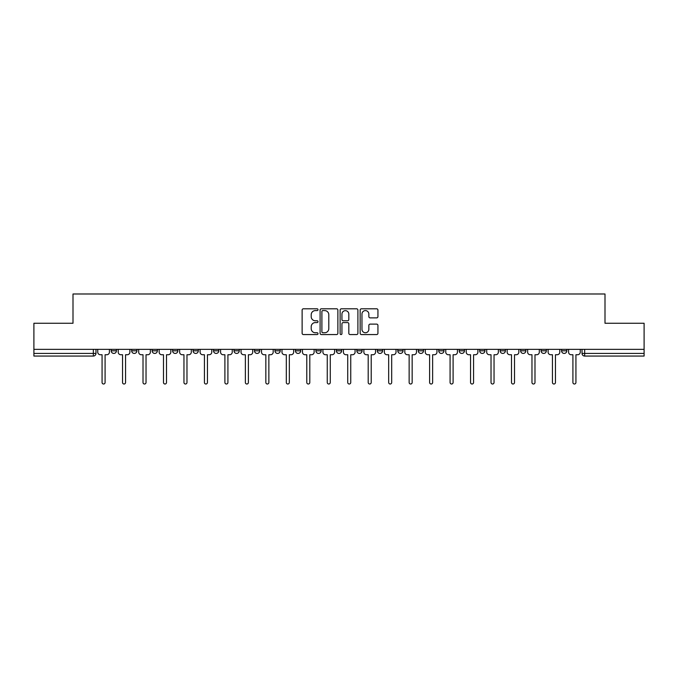 <?xml version="1.0" encoding="UTF-8"?>
<svg xmlns="http://www.w3.org/2000/svg" width="678" height="678" viewBox="0 0 678 678"><rect width="100%" height="100%" fill="white"/><g stroke="black" fill="none" stroke-linecap="round" stroke-linejoin="round"><path stroke-width="1.02" d="M318.007 309.702A0.898 0.898 0 0 0 317.101 308.795L303.413 308.795A1.288 1.288 0 0 0 302.125 310.083L302.125 333.271A1.288 1.288 0 0 0 303.413 334.559L317.101 334.559A0.898 0.898 0 0 0 318.007 333.661A0.898 0.898 0 0 0 317.101 332.754L315.329 332.754A4.119 4.119 0 0 1 311.21 328.635L311.21 326.703A4.119 4.119 0 0 1 315.329 322.584L317.101 322.584A0.898 0.898 0 0 0 318.007 321.677A0.898 0.898 0 0 0 317.101 320.779L315.329 320.779A4.119 4.119 0 0 1 311.21 316.651L311.21 314.719A4.119 4.119 0 0 1 315.329 310.6L317.101 310.6A0.898 0.898 0 0 0 318.007 309.702M541.086 350.814L541.086 349.365L541.086 350.814A2.627 2.627 0 0 0 543.714 353.433A2.627 2.627 0 0 1 541.086 350.814L546.341 350.814A2.627 2.627 0 0 1 543.714 353.433M315.906 349.365L315.906 350.814L321.152 350.814A2.627 2.627 0 0 1 318.533 353.433A2.627 2.627 0 0 1 315.906 350.814L315.906 349.365M295.43 349.365L295.43 350.814L300.685 350.814A2.627 2.627 0 0 1 298.057 353.433A2.627 2.627 0 0 1 295.43 350.814L295.43 349.365M193.077 350.814L193.077 349.365L193.077 350.814A2.627 2.627 0 0 0 195.705 353.433A2.627 2.627 0 0 1 193.077 350.814L198.323 350.814A2.627 2.627 0 0 1 195.705 353.433M152.135 349.365L152.135 350.814L157.381 350.814A2.627 2.627 0 0 1 154.762 353.433A2.627 2.627 0 0 1 152.135 350.814L152.135 349.365M131.659 350.814L131.659 349.365L131.659 350.814A2.627 2.627 0 0 0 134.286 353.433A2.627 2.627 0 0 1 131.659 350.814L136.914 350.814A2.627 2.627 0 0 1 134.286 353.433A2.627 2.627 0 0 0 136.914 350.814A2.627 2.627 0 0 1 134.286 353.433M111.192 350.814L111.192 349.365L111.192 350.814A2.627 2.627 0 0 0 113.819 353.433A2.627 2.627 0 0 1 111.192 350.814L116.438 350.814A2.627 2.627 0 0 1 113.819 353.433A2.627 2.627 0 0 0 116.438 350.814A2.627 2.627 0 0 1 113.819 353.433M376.646 317.88A1.288 1.288 0 0 0 377.934 316.592L377.934 310.083A1.288 1.288 0 0 0 376.646 308.795L361.442 308.795A1.288 1.288 0 0 0 360.154 310.083L360.154 333.271A1.288 1.288 0 0 0 361.442 334.559L376.646 334.559A1.288 1.288 0 0 0 377.934 333.271L377.934 325.415A1.288 1.288 0 0 0 376.646 324.126L370.137 324.126A1.288 1.288 0 0 0 368.849 325.415L368.849 329.313A3.449 3.449 0 0 1 365.408 332.754A3.449 3.449 0 0 1 361.959 329.313L361.959 314.05A3.449 3.449 0 0 1 365.408 310.6A3.449 3.449 0 0 1 368.849 314.05L368.849 316.592A1.288 1.288 0 0 0 370.137 317.88L376.646 317.88M33.9 349.365L33.9 323.253L73.004 323.253L73.004 293.989L604.996 293.989L604.996 323.253L644.1 323.253L644.1 349.365L33.9 349.365L33.9 353.433L95.971 353.433L95.971 349.365M337.873 310.083A1.288 1.288 0 0 0 336.585 308.795L321.389 308.795A1.288 1.288 0 0 0 320.101 310.083L320.101 333.271A1.288 1.288 0 0 0 321.389 334.559L336.585 334.559A1.288 1.288 0 0 0 337.873 333.271L337.873 310.083M341.415 308.795L356.611 308.795A1.288 1.288 0 0 1 357.899 310.083L357.899 333.271A1.288 1.288 0 0 1 356.611 334.559L350.111 334.559A1.288 1.288 0 0 1 348.823 333.271L348.823 323.872A1.288 1.288 0 0 0 347.534 322.584L343.221 322.584A1.288 1.288 0 0 0 341.932 323.872L341.932 333.661A0.898 0.898 0 0 1 341.026 334.559A0.898 0.898 0 0 1 340.127 333.661L340.127 310.083A1.288 1.288 0 0 1 341.415 308.795M582.029 349.365L582.029 353.433L644.1 353.433L644.1 356.06L584.656 356.06A2.627 2.627 0 0 1 582.029 353.433L582.029 349.365M644.1 349.365L644.1 353.433M93.344 349.365L93.344 356.06A2.627 2.627 0 0 0 95.971 353.433A2.627 2.627 0 0 1 93.344 356.06L33.9 356.06L33.9 353.433M566.808 349.365L566.808 350.814A2.627 2.627 0 0 1 564.181 353.433A2.627 2.627 0 0 1 561.562 350.814L566.808 350.814M561.562 349.365L561.562 350.814M546.341 349.365L546.341 350.814L546.341 349.365M525.865 349.365L525.865 350.814A2.627 2.627 0 0 1 523.238 353.433A2.627 2.627 0 0 1 520.619 350.814L525.865 350.814A2.627 2.627 0 0 1 523.238 353.433A2.627 2.627 0 0 0 525.865 350.814L525.865 349.365M520.619 349.365L520.619 350.814M505.398 349.365L505.398 350.814A2.627 2.627 0 0 1 502.771 353.433A2.627 2.627 0 0 1 500.144 350.814L505.398 350.814L505.398 349.365M500.144 349.365L500.144 350.814M484.923 349.365L484.923 350.814A2.627 2.627 0 0 1 482.295 353.433A2.627 2.627 0 0 1 479.677 350.814L484.923 350.814M479.677 349.365L479.677 350.814M464.455 349.365L464.455 350.814A2.627 2.627 0 0 1 461.828 353.433A2.627 2.627 0 0 1 459.201 350.814L464.455 350.814L464.455 349.365M459.201 349.365L459.201 350.814M443.98 349.365L443.98 350.814A2.627 2.627 0 0 1 441.353 353.433A2.627 2.627 0 0 1 438.734 350.814L443.98 350.814L443.98 349.365M438.734 349.365L438.734 350.814M423.513 349.365L423.513 350.814A2.627 2.627 0 0 1 420.885 353.433A2.627 2.627 0 0 1 418.258 350.814L423.513 350.814M418.258 349.365L418.258 350.814M403.037 349.365L403.037 350.814A2.627 2.627 0 0 1 400.41 353.433A2.627 2.627 0 0 1 397.791 350.814L403.037 350.814M397.791 349.365L397.791 350.814M382.57 349.365L382.57 350.814A2.627 2.627 0 0 1 379.943 353.433A2.627 2.627 0 0 1 377.315 350.814A2.627 2.627 0 0 0 379.943 353.433M377.315 349.365L377.315 350.814L382.57 350.814M362.094 349.365L362.094 350.814A2.627 2.627 0 0 1 359.467 353.433A2.627 2.627 0 0 1 356.848 350.814L362.094 350.814L362.094 349.365M356.848 349.365L356.848 350.814M341.627 349.365L341.627 350.814A2.627 2.627 0 0 1 339 353.433A2.627 2.627 0 0 1 336.373 350.814L341.627 350.814A2.627 2.627 0 0 1 339 353.433A2.627 2.627 0 0 0 341.627 350.814L341.627 349.365M336.373 349.365L336.373 350.814M321.152 349.365L321.152 350.814M300.685 349.365L300.685 350.814L300.685 349.365M280.209 349.365L280.209 350.814A2.627 2.627 0 0 1 277.59 353.433A2.627 2.627 0 0 1 274.963 350.814L280.209 350.814L280.209 349.365M274.963 349.365L274.963 350.814M259.742 349.365L259.742 350.814A2.627 2.627 0 0 1 257.115 353.433A2.627 2.627 0 0 1 254.487 350.814L259.742 350.814M254.487 349.365L254.487 350.814M239.266 349.365L239.266 350.814A2.627 2.627 0 0 1 236.647 353.433A2.627 2.627 0 0 1 234.02 350.814L239.266 350.814M234.02 349.365L234.02 350.814M218.799 349.365L218.799 350.814A2.627 2.627 0 0 1 216.172 353.433A2.627 2.627 0 0 1 213.545 350.814L218.799 350.814A2.627 2.627 0 0 1 216.172 353.433A2.627 2.627 0 0 0 218.799 350.814M213.545 349.365L213.545 350.814M198.323 349.365L198.323 350.814M177.856 349.365L177.856 350.814A2.627 2.627 0 0 1 175.229 353.433A2.627 2.627 0 0 1 172.602 350.814L177.856 350.814A2.627 2.627 0 0 1 175.229 353.433A2.627 2.627 0 0 0 177.856 350.814L177.856 349.365M172.602 349.365L172.602 350.814M157.381 349.365L157.381 350.814L157.381 349.365M136.914 349.365L136.914 350.814L136.914 349.365M116.438 349.365L116.438 350.814L116.438 349.365M322.804 310.6A0.898 0.898 0 0 0 321.897 311.499L321.897 331.856A0.898 0.898 0 0 0 322.804 332.754L324.669 332.754A4.119 4.119 0 0 0 328.796 328.635L328.796 314.719A4.119 4.119 0 0 0 324.669 310.6L322.804 310.6M348.823 314.109A3.449 3.449 0 0 0 345.373 310.668A3.449 3.449 0 0 0 341.932 314.109L341.932 319.491A1.288 1.288 0 0 0 343.221 320.779L347.534 320.779A1.288 1.288 0 0 0 348.823 319.491L348.823 314.109M97.742 352.119L97.742 349.365L97.742 352.119A2.627 2.627 0 0 0 100.369 354.747L102.073 354.747L102.073 382.502A1.509 1.509 0 0 0 103.581 384.011A1.509 1.509 0 0 0 105.09 382.502L105.09 354.747L106.793 354.747A2.627 2.627 0 0 0 109.421 352.119L109.421 349.365L109.421 352.119M100.369 354.747L102.073 354.747L102.073 382.502M105.09 382.502L105.09 354.747L106.793 354.747M118.209 352.119L118.209 349.365L118.209 352.119A2.627 2.627 0 0 0 120.837 354.747L122.54 354.747L122.54 382.502A1.509 1.509 0 0 0 124.049 384.011A1.509 1.509 0 0 0 125.557 382.502L125.557 354.747L127.269 354.747A2.627 2.627 0 0 0 129.888 352.119L129.888 349.365L129.888 352.119M138.685 352.119L138.685 349.365L138.685 352.119A2.627 2.627 0 0 0 141.312 354.747L143.016 354.747L143.016 382.502A1.509 1.509 0 0 0 144.524 384.011A1.509 1.509 0 0 0 146.033 382.502L146.033 354.747L147.736 354.747A2.627 2.627 0 0 0 150.363 352.119L150.363 349.365L150.363 352.119M159.152 352.119L159.152 349.365L159.152 352.119A2.627 2.627 0 0 0 161.779 354.747L163.483 354.747L163.483 382.502A1.509 1.509 0 0 0 164.991 384.011A1.509 1.509 0 0 0 166.5 382.502L166.5 354.747L168.212 354.747A2.627 2.627 0 0 0 170.831 352.119L170.831 349.365L170.831 352.119M120.837 354.747L122.54 354.747L122.54 382.502M125.557 382.502L125.557 354.747L127.269 354.747M141.312 354.747L143.016 354.747L143.016 382.502M146.033 382.502L146.033 354.747L147.736 354.747M161.779 354.747L163.483 354.747L163.483 382.502M166.5 382.502L166.5 354.747L168.212 354.747M179.628 352.119L179.628 349.365L179.628 352.119A2.627 2.627 0 0 0 182.255 354.747L183.958 354.747L183.958 382.502A1.509 1.509 0 0 0 185.467 384.011A1.509 1.509 0 0 0 186.975 382.502L186.975 354.747L188.679 354.747A2.627 2.627 0 0 0 191.306 352.119L191.306 349.365L191.306 352.119M200.095 352.119L200.095 349.365L200.095 352.119A2.627 2.627 0 0 0 202.722 354.747L204.425 354.747L204.425 382.502A1.509 1.509 0 0 0 205.934 384.011A1.509 1.509 0 0 0 207.443 382.502L207.443 354.747L209.155 354.747A2.627 2.627 0 0 0 211.773 352.119L211.773 349.365L211.773 352.119M182.255 354.747L183.958 354.747L183.958 382.502M186.975 382.502L186.975 354.747L188.679 354.747M202.722 354.747L204.425 354.747L204.425 382.502M207.443 382.502L207.443 354.747L209.155 354.747M220.57 352.119L220.57 349.365L220.57 352.119A2.627 2.627 0 0 0 223.189 354.747L224.901 354.747L224.901 382.502A1.509 1.509 0 0 0 226.41 384.011A1.509 1.509 0 0 0 227.918 382.502L227.918 354.747L229.622 354.747A2.627 2.627 0 0 0 232.249 352.119L232.249 349.365L232.249 352.119M241.037 352.119L241.037 349.365L241.037 352.119A2.627 2.627 0 0 0 243.665 354.747L245.368 354.747L245.368 382.502A1.509 1.509 0 0 0 246.877 384.011A1.509 1.509 0 0 0 248.385 382.502L248.385 354.747L250.097 354.747A2.627 2.627 0 0 0 252.716 352.119L252.716 349.365L252.716 352.119M261.513 352.119L261.513 349.365L261.513 352.119A2.627 2.627 0 0 0 264.132 354.747L265.844 354.747L265.844 382.502A1.509 1.509 0 0 0 267.352 384.011A1.509 1.509 0 0 0 268.861 382.502L268.861 354.747L270.564 354.747A2.627 2.627 0 0 0 273.192 352.119L273.192 349.365L273.192 352.119M281.98 352.119L281.98 349.365L281.98 352.119A2.627 2.627 0 0 0 284.607 354.747L286.311 354.747L286.311 382.502A1.509 1.509 0 0 0 287.819 384.011A1.509 1.509 0 0 0 289.328 382.502L289.328 354.747L291.04 354.747A2.627 2.627 0 0 0 293.659 352.119L293.659 349.365L293.659 352.119M302.456 352.119L302.456 349.365L302.456 352.119A2.627 2.627 0 0 0 305.075 354.747L306.787 354.747L306.787 382.502A1.509 1.509 0 0 0 308.295 384.011A1.509 1.509 0 0 0 309.804 382.502L309.804 354.747L311.507 354.747A2.627 2.627 0 0 0 314.134 352.119L314.134 349.365L314.134 352.119M322.923 352.119L322.923 349.365L322.923 352.119A2.627 2.627 0 0 0 325.55 354.747L327.254 354.747L327.254 382.502A1.509 1.509 0 0 0 328.762 384.011A1.509 1.509 0 0 0 330.271 382.502L330.271 354.747L331.983 354.747A2.627 2.627 0 0 0 334.601 352.119L334.601 349.365L334.601 352.119M343.399 352.119L343.399 349.365L343.399 352.119A2.627 2.627 0 0 0 346.017 354.747L347.729 354.747L347.729 382.502A1.509 1.509 0 0 0 349.238 384.011A1.509 1.509 0 0 0 350.746 382.502L350.746 354.747L352.45 354.747A2.627 2.627 0 0 0 355.077 352.119L355.077 349.365L355.077 352.119M363.866 352.119L363.866 349.365L363.866 352.119A2.627 2.627 0 0 0 366.493 354.747L368.196 354.747L368.196 382.502A1.509 1.509 0 0 0 369.705 384.011A1.509 1.509 0 0 0 371.213 382.502L371.213 354.747L372.925 354.747A2.627 2.627 0 0 0 375.544 352.119L375.544 349.365L375.544 352.119M223.189 354.747L224.901 354.747L224.901 382.502M227.918 382.502L227.918 354.747L229.622 354.747M243.665 354.747L245.368 354.747L245.368 382.502M248.385 382.502L248.385 354.747L250.097 354.747M264.132 354.747L265.844 354.747L265.844 382.502M268.861 382.502L268.861 354.747L270.564 354.747M284.607 354.747L286.311 354.747L286.311 382.502M289.328 382.502L289.328 354.747L291.04 354.747M305.075 354.747L306.787 354.747L306.787 382.502M309.804 382.502L309.804 354.747L311.507 354.747M325.55 354.747L327.254 354.747L327.254 382.502M330.271 382.502L330.271 354.747L331.983 354.747M346.017 354.747L347.729 354.747L347.729 382.502M350.746 382.502L350.746 354.747L352.45 354.747M366.493 354.747L368.196 354.747L368.196 382.502M371.213 382.502L371.213 354.747L372.925 354.747M384.341 352.119L384.341 349.365L384.341 352.119A2.627 2.627 0 0 0 386.96 354.747L388.672 354.747L388.672 382.502A1.509 1.509 0 0 0 390.181 384.011A1.509 1.509 0 0 0 391.689 382.502L391.689 354.747L393.393 354.747A2.627 2.627 0 0 0 396.02 352.119L396.02 349.365L396.02 352.119M404.808 352.119L404.808 349.365L404.808 352.119A2.627 2.627 0 0 0 407.436 354.747L409.139 354.747L409.139 382.502A1.509 1.509 0 0 0 410.648 384.011A1.509 1.509 0 0 0 412.156 382.502L412.156 354.747L413.868 354.747A2.627 2.627 0 0 0 416.487 352.119L416.487 349.365L416.487 352.119M425.284 352.119L425.284 349.365L425.284 352.119A2.627 2.627 0 0 0 427.903 354.747L429.615 354.747L429.615 382.502A1.509 1.509 0 0 0 431.123 384.011A1.509 1.509 0 0 0 432.632 382.502L432.632 354.747L434.335 354.747A2.627 2.627 0 0 0 436.963 352.119L436.963 349.365L436.963 352.119M445.751 352.119L445.751 349.365L445.751 352.119A2.627 2.627 0 0 0 448.378 354.747L450.082 354.747L450.082 382.502A1.509 1.509 0 0 0 451.59 384.011A1.509 1.509 0 0 0 453.099 382.502L453.099 354.747L454.811 354.747A2.627 2.627 0 0 0 457.43 352.119L457.43 349.365L457.43 352.119M466.227 352.119L466.227 349.365L466.227 352.119A2.627 2.627 0 0 0 468.845 354.747L470.557 354.747L470.557 382.502A1.509 1.509 0 0 0 472.066 384.011A1.509 1.509 0 0 0 473.575 382.502L473.575 354.747L475.278 354.747A2.627 2.627 0 0 0 477.905 352.119L477.905 349.365L477.905 352.119M486.694 352.119L486.694 349.365L486.694 352.119A2.627 2.627 0 0 0 489.321 354.747L491.025 354.747L491.025 382.502A1.509 1.509 0 0 0 492.533 384.011A1.509 1.509 0 0 0 494.042 382.502L494.042 354.747L495.745 354.747A2.627 2.627 0 0 0 498.372 352.119L498.372 349.365L498.372 352.119M386.96 354.747L388.672 354.747L388.672 382.502M391.689 382.502L391.689 354.747L393.393 354.747M407.436 354.747L409.139 354.747L409.139 382.502M412.156 382.502L412.156 354.747L413.868 354.747M427.903 354.747L429.615 354.747L429.615 382.502M432.632 382.502L432.632 354.747L434.335 354.747M448.378 354.747L450.082 354.747L450.082 382.502M453.099 382.502L453.099 354.747L454.811 354.747M468.845 354.747L470.557 354.747L470.557 382.502M473.575 382.502L473.575 354.747L475.278 354.747M489.321 354.747L491.025 354.747L491.025 382.502M494.042 382.502L494.042 354.747L495.745 354.747M507.169 352.119L507.169 349.365L507.169 352.119A2.627 2.627 0 0 0 509.788 354.747L511.5 354.747L511.5 382.502A1.509 1.509 0 0 0 513.009 384.011A1.509 1.509 0 0 0 514.517 382.502L514.517 354.747L516.221 354.747A2.627 2.627 0 0 0 518.848 352.119L518.848 349.365L518.848 352.119M509.788 354.747L511.5 354.747L511.5 382.502M514.517 382.502L514.517 354.747L516.221 354.747M527.637 352.119L527.637 349.365L527.637 352.119A2.627 2.627 0 0 0 530.264 354.747L531.967 354.747L531.967 382.502A1.509 1.509 0 0 0 533.476 384.011A1.509 1.509 0 0 0 534.984 382.502L534.984 354.747L536.688 354.747A2.627 2.627 0 0 0 539.315 352.119L539.315 349.365L539.315 352.119M530.264 354.747L531.967 354.747L531.967 382.502M534.984 382.502L534.984 354.747L536.688 354.747M548.112 352.119L548.112 349.365L548.112 352.119A2.627 2.627 0 0 0 550.731 354.747L552.443 354.747L552.443 382.502A1.509 1.509 0 0 0 553.951 384.011A1.509 1.509 0 0 0 555.46 382.502L555.46 354.747L557.163 354.747A2.627 2.627 0 0 0 559.791 352.119L559.791 349.365L559.791 352.119M550.731 354.747L552.443 354.747L552.443 382.502M555.46 382.502L555.46 354.747L557.163 354.747M568.579 352.119L568.579 349.365L568.579 352.119A2.627 2.627 0 0 0 571.207 354.747L572.91 354.747L572.91 382.502A1.509 1.509 0 0 0 574.419 384.011A1.509 1.509 0 0 0 575.927 382.502L575.927 354.747L577.631 354.747A2.627 2.627 0 0 0 580.258 352.119L580.258 349.365L580.258 352.119M571.207 354.747L572.91 354.747L572.91 382.502M575.927 382.502L575.927 354.747L577.631 354.747M584.656 349.365L584.656 356.06"/></g></svg>
